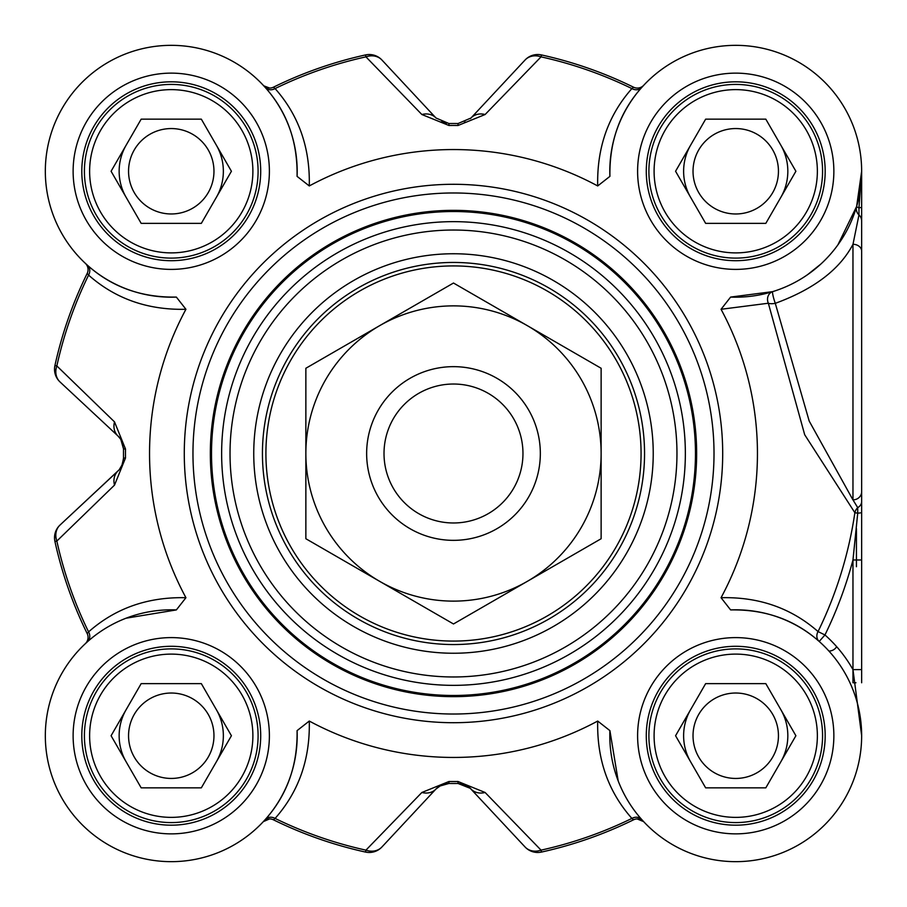<?xml version="1.0" encoding="UTF-8"?>
<svg xmlns="http://www.w3.org/2000/svg" width="907" height="907" viewBox="0 0 907 907"><rect width="100%" height="100%" fill="white"/><g stroke="black" fill="none" stroke-linecap="round" stroke-linejoin="round"><path stroke-width="1.36" d="M540.334 453.5A86.845 86.845 0 0 0 410.066 378.287A86.845 86.845 0 0 0 410.066 528.713A86.845 86.845 0 0 0 540.334 453.5A86.845 86.845 0 0 0 453.489 366.655A86.845 86.845 0 0 0 366.643 453.5A86.845 86.845 0 0 0 453.489 540.345A86.845 86.845 0 0 0 540.334 453.5M527.307 581.353A147.637 147.637 0 0 0 527.307 325.647A147.637 147.637 0 0 0 305.863 453.5A147.637 147.637 0 0 0 527.307 581.353L453.489 623.971L305.863 538.735L305.863 368.265L453.489 283.029L601.126 368.265L601.126 538.735L527.307 581.353M829.021 651.169L830.619 650.886A8.685 8.685 0 0 0 836.639 646.657M522.965 453.5A69.476 69.476 0 0 0 453.489 384.024A69.476 69.476 0 0 0 384.012 453.5A69.476 69.476 0 0 0 453.489 522.976A69.476 69.476 0 0 0 522.965 453.5M185.935 309.287L176.355 297.077C141.492 297.677 111.856 287.065 87.435 265.241L85.315 263.302A8.685 8.685 0 0 1 85.371 263.347A8.685 8.685 0 0 1 87.174 273.472A408.161 408.161 0 0 0 54.93 365.521A17.369 17.369 -47 0 0 60.043 381.972L118.001 436.018L120.801 439.362L123.522 448.954A330.001 330.001 0 0 0 123.522 458.046L122.434 464.316L119.191 469.769L60.043 525.028A17.369 17.369 167.6 0 0 54.93 541.479A408.161 408.161 0 0 0 87.174 633.528L88.58 631.896A406.189 406.189 0 0 1 56.846 541.06L114.509 485.12L125.495 458.012A328.028 328.028 0 0 1 125.495 448.988L114.509 421.88L56.846 365.94A406.189 406.189 0 0 1 88.58 275.104C115.336 298.777 147.784 310.183 185.935 309.287A303.947 303.947 0 0 0 185.935 597.713C147.784 596.817 115.336 608.212 88.58 631.896A8.685 7.63 48.3 0 1 87.435 641.759L85.36 643.653A8.685 8.685 0 0 0 87.174 633.528A408.161 408.161 0 0 1 54.93 541.479L56.846 541.06A17.369 14.852 -133 0 1 60.043 525.028A17.369 17.369 167.6 0 0 54.93 541.479M85.315 263.302L85.825 263.767L85.315 263.302A8.685 8.685 0 0 1 85.371 263.347A8.685 8.685 0 0 0 85.315 263.302L85.36 263.347A8.685 8.685 0 0 1 87.174 273.472L88.58 275.104A8.685 7.63 -48.3 0 0 87.435 265.241M176.355 297.077A125.926 125.926 0 0 1 45.339 172.965A125.926 125.926 0 0 1 172.954 45.35A125.926 125.926 0 0 1 297.077 176.366L309.276 185.946C310.171 147.796 298.777 115.348 275.093 88.58L273.46 87.185A408.161 408.161 0 0 1 365.51 54.93A408.161 408.161 0 0 0 273.46 87.185A8.685 8.685 0 0 1 263.291 85.326L265.229 87.446C287.054 111.867 297.666 141.503 297.077 176.366M597.702 185.946L609.912 176.366C609.311 141.503 619.923 111.867 641.748 87.446L643.698 85.326A8.685 8.685 0 0 1 643.641 85.371A8.685 8.685 0 0 1 633.517 87.185A408.161 408.161 0 0 0 541.468 54.93A17.369 17.369 43 0 0 525.028 60.055L470.982 118.012L458.035 123.533A330.001 330.001 0 0 0 448.942 123.533L436.006 118.012L381.96 60.055A17.369 17.369 -102.4 0 0 365.51 54.93L365.94 56.858L421.868 114.52L448.976 125.495A328.028 328.028 0 0 1 458.012 125.495L485.109 114.52L541.048 56.858A406.189 406.189 0 0 1 631.896 88.58C608.212 115.348 596.817 147.796 597.702 185.946A303.947 303.947 0 0 0 309.276 185.946M643.698 85.326L643.222 85.825L643.698 85.326A8.685 8.685 0 0 1 643.641 85.371A8.685 8.685 0 0 0 643.698 85.326L643.641 85.371A8.685 8.685 0 0 1 633.517 87.185L631.896 88.58A8.685 7.63 41.7 0 0 641.748 87.446M609.912 176.366A125.926 125.926 0 0 1 734.024 45.35A125.926 125.926 0 0 1 861.639 172.965A125.926 125.926 0 0 1 730.623 297.077L721.054 309.287L768.342 303.233L804.69 434.736L854.87 512.727A405.724 405.724 0 0 1 818.046 631.578A8.685 7.641 -48.5 0 0 819.202 641.464L824.962 634.957L818.046 631.578C791.267 608.075 758.932 596.783 721.054 597.713L730.623 609.923C765.259 609.277 794.781 619.787 819.202 641.464M861.65 682.767L861.65 491.719A8.685 8.14 0 0 1 852.943 499.859L809.191 421.052L775.292 303.335A8.685 1.088 72.9 0 1 772.741 291.623L730.623 297.077M861.65 491.719L861.65 171.264L856.627 206.467L837.875 244.901M820.744 264.152L807.468 274.753M861.65 271.431L861.65 566.728M861.65 171.502L861.65 251.182A8.685 6.893 0 0 0 852.988 244.289L858.963 214.925A8.685 8.344 -0 0 1 861.65 220.957M856.435 566.728L856.435 528.611M84.408 171.264A86.845 86.845 0 0 0 171.253 258.11A86.845 86.845 0 0 0 258.098 171.264A86.845 86.845 0 0 0 171.253 84.419A86.845 86.845 0 0 0 84.408 171.264M648.89 171.264A86.845 86.845 0 0 0 735.724 258.11A86.845 86.845 0 0 0 822.57 171.264A86.845 86.845 0 0 0 735.724 84.419A86.845 86.845 0 0 0 648.89 171.264M648.89 735.736A86.845 86.845 0 0 0 735.724 822.581A86.845 86.845 0 0 0 822.57 735.736A86.845 86.845 0 0 0 735.724 648.89A86.845 86.845 0 0 0 648.89 735.736M84.408 735.736A86.845 86.845 0 0 0 171.253 822.581A86.845 86.845 0 0 0 258.098 735.736A86.845 86.845 0 0 0 171.253 648.89A86.845 86.845 0 0 0 84.408 735.736M262.44 453.5A191.048 191.048 0 0 1 453.489 262.452A191.048 191.048 0 0 1 644.548 453.5A191.048 191.048 0 0 1 453.489 644.548A191.048 191.048 0 0 1 262.44 453.5M210.333 453.5A243.155 243.155 0 0 0 453.489 696.655A243.155 243.155 0 0 0 696.644 453.5A243.155 243.155 0 0 0 453.489 210.345A243.155 243.155 0 0 0 210.333 453.5M714.013 453.5A260.524 260.524 0 0 0 453.489 192.976A260.524 260.524 0 0 0 192.964 453.5A260.524 260.524 0 0 0 453.489 714.024A260.524 260.524 0 0 0 714.013 453.5M309.276 721.054L297.077 730.634C297.666 765.497 287.054 795.133 265.229 819.554L263.291 821.674A8.685 8.685 0 0 1 273.46 819.815A408.161 408.161 0 0 0 365.51 852.07A17.369 17.369 -137 0 0 381.96 846.945L436.006 788.988L439.351 786.188L448.942 783.467A330.001 330.001 0 0 0 458.035 783.467L464.305 784.555L469.758 787.798L525.028 846.945A17.369 17.369 77.6 0 0 541.468 852.07A408.161 408.161 0 0 0 633.517 819.815L631.896 818.42A406.189 406.189 0 0 1 541.048 850.142L485.109 792.48L458.012 781.505A328.028 328.028 0 0 1 448.976 781.505L421.868 792.48L365.94 850.142A406.189 406.189 0 0 1 275.093 818.42C298.777 791.652 310.171 759.204 309.276 721.054A303.947 303.947 0 0 0 597.702 721.054C596.806 759.204 608.2 791.664 631.896 818.42A8.685 7.63 -41.7 0 1 641.748 819.554L643.641 821.629A8.685 8.685 0 0 0 633.517 819.815A408.161 408.161 0 0 1 541.468 852.07L541.048 850.142A17.369 14.852 137 0 1 525.028 846.945A17.369 17.369 77.6 0 0 541.468 852.07M653.233 453.5A199.733 199.733 0 0 0 353.617 280.524A199.733 199.733 0 0 0 353.617 626.476A199.733 199.733 0 0 0 653.233 453.5M485.109 792.48A17.369 14.501 137 0 1 470.982 788.988A17.369 17.369 0 0 0 467.411 786.063M263.291 821.674A8.685 8.685 0 0 1 263.336 821.629L263.291 821.674A8.685 8.685 0 0 1 273.46 819.815L275.093 818.42A8.685 7.63 -138.3 0 0 265.229 819.554M381.96 846.945A17.369 14.852 -137 0 1 365.94 850.142L365.51 852.07A17.369 17.369 -137 0 0 381.96 846.945M441.21 785.179L436.006 788.988A17.369 14.501 -137 0 1 421.868 792.48M60.043 381.972A17.369 14.852 -47 0 1 56.846 365.94L54.93 365.521A17.369 17.369 -47 0 0 60.043 381.972M121.481 440.541A17.369 17.369 0 0 0 118.001 436.018A17.369 14.501 -47 0 1 114.509 421.88M114.509 485.12A17.369 14.501 -133 0 1 118.001 470.982A17.369 17.369 0 0 0 120.926 467.422M421.868 114.52A17.369 14.501 -43 0 1 436.006 118.012L381.96 60.055A17.369 17.369 -102.4 0 0 365.51 54.93M265.229 87.446A8.685 7.63 138.3 0 0 275.093 88.58A406.189 406.189 0 0 1 365.94 56.858A17.369 14.852 -43 0 1 381.96 60.055M525.028 60.055A17.369 14.852 43 0 1 541.048 56.858L541.468 54.93A17.369 17.369 43 0 0 525.028 60.055M470.37 118.624A17.369 17.369 0 0 0 470.982 118.012A17.369 14.501 43 0 1 485.109 114.52M730.623 609.923A125.926 125.926 0 0 1 861.639 734.035A125.926 125.926 0 0 1 734.024 861.65A125.926 125.926 0 0 1 609.912 730.634L597.702 721.054M618.2 780.95L609.912 730.634M721.054 597.713A303.947 303.947 0 0 0 721.054 309.287M852.999 244.289C839.746 269.526 813.84 289.208 775.292 303.335A8.685 3.345 -12.9 0 1 768.342 303.233A8.685 7.687 72.9 0 1 772.741 291.623M297.077 730.634A125.926 125.926 0 0 1 172.954 861.65A125.926 125.926 0 0 1 45.339 734.035A125.926 125.926 0 0 1 176.355 609.923L185.935 597.713M126.039 618.211L176.355 609.923M861.65 171.774L858.963 207.884A8.685 0.998 16.2 0 1 856.627 206.467A8.685 8.458 -163.8 0 0 858.963 214.925L858.963 207.884A8.685 1.383 0 0 0 861.65 206.887M852.965 244.3L852.965 499.859L857.727 507.648A8.685 7.63 -65.2 0 0 854.87 512.727L857.727 513.158L852.965 559.982L861.65 559.982M861.65 501.435A8.685 7.426 -0 0 1 857.727 507.648L857.727 513.158A8.685 0.839 0 0 0 861.65 512.455M855.936 682.767L852.965 682.767L852.965 669.604L861.65 735.634M852.965 669.604A134.61 134.61 0 0 0 824.962 634.957A413.422 413.422 0 0 0 852.965 559.982L852.965 669.604L861.65 669.604M81.8 735.736A89.453 89.453 0 0 0 171.253 825.189A89.453 89.453 0 0 0 260.706 735.736A89.453 89.453 0 0 1 171.253 825.189A89.453 89.453 0 0 1 81.8 735.736A89.453 89.453 0 0 1 171.253 646.294A89.453 89.453 0 0 1 260.706 735.736A89.453 89.453 0 0 1 171.253 825.189A89.453 89.453 0 0 1 81.8 735.736A89.453 89.453 0 0 1 171.253 646.294A89.453 89.453 0 0 1 260.706 735.736A89.453 89.453 0 0 1 171.253 825.189A89.453 89.453 0 0 1 81.8 735.736M646.283 171.264A89.453 89.453 0 0 0 735.724 260.706A89.453 89.453 0 0 0 825.177 171.264A89.453 89.453 0 0 1 735.724 260.706A89.453 89.453 0 0 1 646.283 171.264A89.453 89.453 0 0 1 735.724 81.811A89.453 89.453 0 0 1 825.177 171.264A89.453 89.453 0 0 1 735.724 260.706A89.453 89.453 0 0 1 646.283 171.264A89.453 89.453 0 0 1 735.724 81.811A89.453 89.453 0 0 1 825.177 171.264A89.453 89.453 0 0 1 735.724 260.706A89.453 89.453 0 0 1 646.283 171.264M646.283 735.736A89.453 89.453 0 0 0 735.724 825.189A89.453 89.453 0 0 0 825.177 735.736A89.453 89.453 0 0 1 735.724 825.189A89.453 89.453 0 0 1 646.283 735.736A89.453 89.453 0 0 1 735.724 646.294A89.453 89.453 0 0 1 825.177 735.736A89.453 89.453 0 0 1 735.724 825.189A89.453 89.453 0 0 1 646.283 735.736A89.453 89.453 0 0 1 735.724 646.294A89.453 89.453 0 0 1 825.177 735.736A89.453 89.453 0 0 1 735.724 825.189A89.453 89.453 0 0 1 646.283 735.736M260.706 171.264A89.453 89.453 0 0 1 171.253 260.706A89.453 89.453 0 0 1 81.8 171.264A89.453 89.453 0 0 1 171.253 81.811A89.453 89.453 0 0 1 260.706 171.264A89.453 89.453 0 0 1 171.253 260.706A89.453 89.453 0 0 1 81.8 171.264A89.453 89.453 0 0 1 171.253 81.811A89.453 89.453 0 0 1 260.706 171.264M252.883 171.264A81.63 81.63 0 0 1 130.438 241.954A81.63 81.63 0 0 1 130.438 100.564A81.63 81.63 0 0 1 252.883 171.264M201.331 119.157L231.421 171.264L201.331 223.371L141.175 223.371L111.085 171.264L141.175 119.157L201.331 119.157M216.376 197.318A52.107 52.107 0 0 0 216.376 145.211M120.926 157.773A52.107 52.107 0 0 1 126.13 145.211A52.107 52.107 0 0 0 126.13 197.318M128.556 171.264A42.697 42.697 0 0 0 192.601 208.247A42.697 42.697 0 0 0 192.601 134.281A42.697 42.697 0 0 0 128.556 171.264M817.366 171.264A81.63 81.63 0 0 1 694.909 241.954A81.63 81.63 0 0 1 694.909 100.564A81.63 81.63 0 0 1 817.366 171.264M765.814 119.157L795.893 171.264L765.814 223.371L705.646 223.371L675.568 171.264L705.646 119.157L765.814 119.157M780.848 197.318A52.107 52.107 0 0 0 780.848 145.211M690.601 145.211A52.107 52.107 0 0 0 690.601 197.318A52.107 52.107 0 0 1 685.397 184.745M693.027 171.264A42.697 42.697 0 0 0 757.084 208.247A42.697 42.697 0 0 0 757.084 134.281A42.697 42.697 0 0 0 693.027 171.264M817.366 735.736A81.63 81.63 0 0 1 694.909 806.436A81.63 81.63 0 0 1 694.909 665.046A81.63 81.63 0 0 1 817.366 735.736M765.814 683.629L795.893 735.736L765.814 787.843L705.646 787.843L675.568 735.736L705.646 683.629L765.814 683.629M780.848 761.789A52.107 52.107 0 0 0 780.848 709.682M685.397 722.255A52.107 52.107 0 0 1 690.601 709.682A52.107 52.107 0 0 0 690.601 761.789M693.027 735.736A42.697 42.697 0 0 0 757.084 772.719A42.697 42.697 0 0 0 757.084 698.753A42.697 42.697 0 0 0 693.027 735.736M252.883 735.736A81.63 81.63 0 0 1 130.438 806.436A81.63 81.63 0 0 1 130.438 665.046A81.63 81.63 0 0 1 252.883 735.736M201.331 683.629L231.421 735.736L201.331 787.843L141.175 787.843L111.085 735.736L141.175 683.629L201.331 683.629M216.376 761.789A52.107 52.107 0 0 0 216.376 709.682M126.13 709.682A52.107 52.107 0 0 0 126.13 761.789A52.107 52.107 0 0 1 120.926 749.227M128.556 735.736A42.697 42.697 0 0 0 192.601 772.719A42.697 42.697 0 0 0 192.601 698.753A42.697 42.697 0 0 0 128.556 735.736M448.976 781.505L448.942 783.467L446.346 783.637M470.37 788.376L458.035 783.467L458.012 781.505M121.821 465.767L123.522 458.67M125.495 448.988L123.522 448.954L123.522 448.307M121.81 441.21L120.926 439.578M464.418 122.4L465.393 122.003M441.221 121.833L446.346 123.363L441.21 121.821M118.001 470.982L60.043 525.028M440.53 785.507A17.369 17.369 0 0 0 436.006 788.988M87.174 273.472A408.161 408.161 0 0 0 54.93 365.521M263.291 85.326A8.685 8.685 0 0 0 273.46 87.185M458.012 125.495L458.035 123.533A330.001 330.001 0 0 0 448.942 123.533L448.976 125.495M633.517 87.185A408.161 408.161 0 0 0 541.468 54.93M453.489 265.921A187.579 187.579 0 0 0 265.91 453.5A187.579 187.579 0 0 0 453.489 641.079A187.579 187.579 0 0 0 641.068 453.5A187.579 187.579 0 0 0 453.489 265.921M676.962 453.5A223.473 223.473 0 0 0 453.489 230.027A223.473 223.473 0 0 0 230.027 453.5A223.473 223.473 0 0 0 453.489 676.973A223.473 223.473 0 0 0 676.962 453.5M221.637 453.5A231.852 231.852 0 0 0 453.489 685.352A231.852 231.852 0 0 0 685.352 453.5A231.852 231.852 0 0 0 453.489 221.648A231.852 231.852 0 0 0 221.637 453.5M695.465 453.5A241.976 241.976 0 0 0 453.489 211.524A241.976 241.976 0 0 0 211.512 453.5A241.976 241.976 0 0 0 453.489 695.476A241.976 241.976 0 0 0 695.465 453.5M273.46 819.815A408.161 408.161 0 0 0 365.51 852.07M448.942 783.467A330.001 330.001 0 0 0 458.035 783.467M123.522 448.954A330.001 330.001 0 0 0 123.522 458.046L125.495 458.012M269.39 735.736A98.137 98.137 0 0 0 122.184 650.75A98.137 98.137 0 0 0 122.184 820.722A98.137 98.137 0 0 0 269.39 735.736M833.862 735.736A98.137 98.137 0 0 0 686.667 650.75A98.137 98.137 0 0 0 686.667 820.722A98.137 98.137 0 0 0 833.862 735.736M833.862 171.264A98.137 98.137 0 0 0 686.667 86.278A98.137 98.137 0 0 0 686.667 256.25A98.137 98.137 0 0 0 833.862 171.264M269.39 171.264A98.137 98.137 0 0 0 122.184 86.278A98.137 98.137 0 0 0 122.184 256.25A98.137 98.137 0 0 0 269.39 171.264M722.698 453.5A269.209 269.209 0 0 0 453.489 184.291A269.209 269.209 0 0 0 184.28 453.5A269.209 269.209 0 0 0 453.489 722.709A269.209 269.209 0 0 0 722.698 453.5M439.351 786.188L448.477 783.467M465.393 784.997L468.137 786.539M121.992 465.393L120.45 468.148M120.801 439.362L123.522 448.477M861.65 734.557L861.65 735.407M263.336 821.629L269.526 818.93M637.156 818.93L643.641 821.629M269.674 88.07L263.767 85.825M123.511 458.749L121.81 465.79M120.45 438.852L121.992 441.607"/></g></svg>
